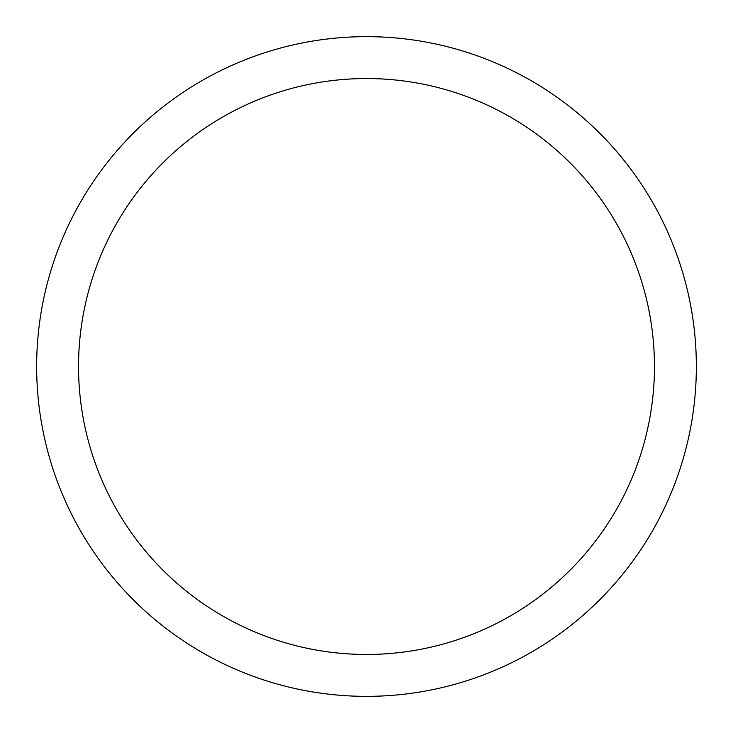 <?xml version="1.0" encoding="UTF-8"?>
<svg xmlns="http://www.w3.org/2000/svg" width="733" height="733" viewBox="0 0 733 733"><rect width="100%" height="100%" fill="white"/><g stroke="black" fill="none" stroke-linecap="round" stroke-linejoin="round"><path stroke-width="1.1" d="M654.459 366.5A287.959 287.959 0 0 0 366.5 78.541A287.959 287.959 0 0 0 78.541 366.5A287.959 287.959 0 0 0 366.5 654.459A287.959 287.959 0 0 0 654.459 366.5M696.35 366.5A329.85 329.85 0 0 0 366.5 36.65A329.85 329.85 0 0 0 36.65 366.5A329.85 329.85 0 0 0 366.5 696.35A329.85 329.85 0 0 0 696.35 366.5"/></g></svg>
